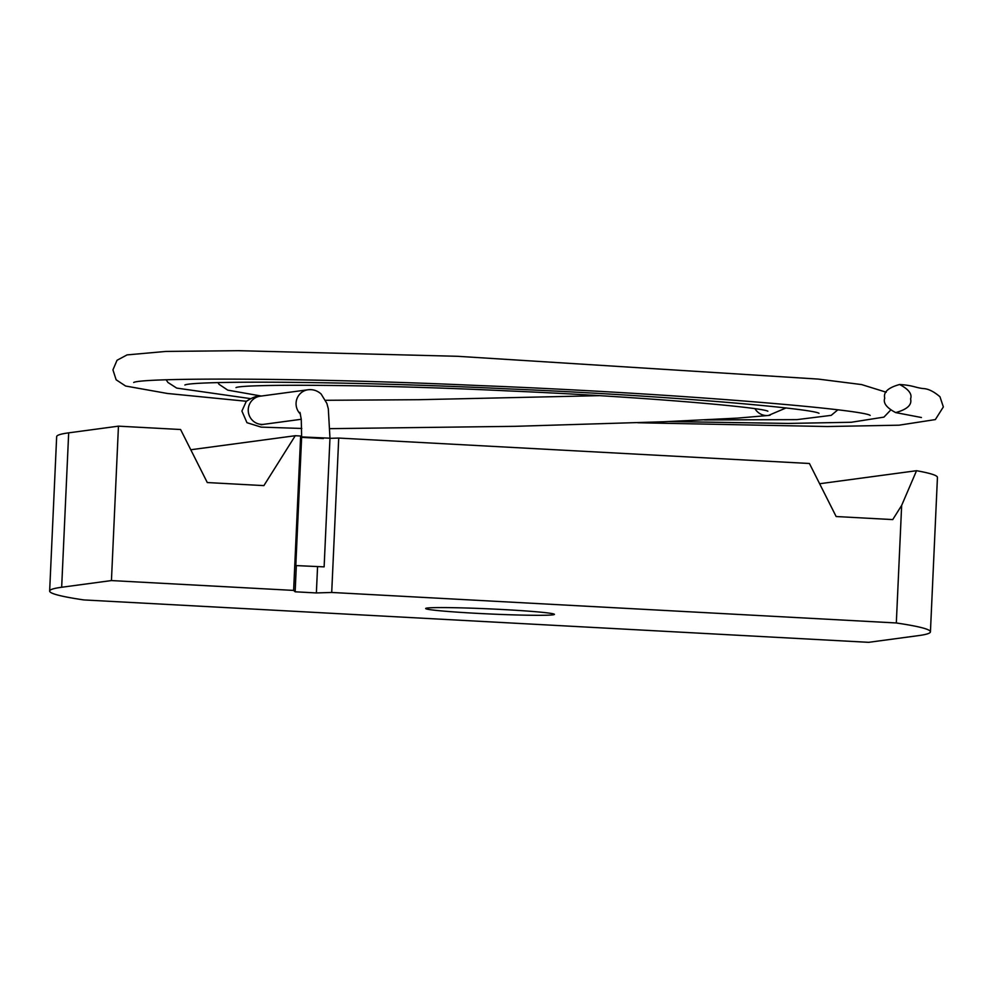 <?xml version="1.0" encoding="UTF-8"?>
<svg xmlns="http://www.w3.org/2000/svg" width="993" height="993" viewBox="0 0 993 993"><rect width="100%" height="100%" fill="white"/><g stroke="black" fill="none" stroke-linecap="round" stroke-linejoin="round"><path stroke-width="1.49" d="M329.974 438.335L338.725 438.062L331.712 592.461L896.319 622.971A515.628 20.332 2.6 0 1 930.429 631.846A515.628 20.332 2.6 0 1 918.413 635.632L868.639 642.322L83.76 599.921A515.628 20.332 2.6 0 1 49.65 591.046L56.663 436.635A515.628 20.332 2.6 0 1 68.678 432.849L118.452 426.158L180.589 429.51L207.289 482.548L263.89 485.614L295.269 435.716L190.78 449.755M295.269 435.716L300.643 436.001L301.649 436.92L329.974 438.198L324.128 566.866L295.802 565.576L324.128 566.866M323.383 438.534L302.157 437.392M338.725 438.062L809.432 463.495L836.143 516.534L892.744 519.587L901.656 505.4L896.319 622.971M118.452 426.158L111.439 580.57L293.63 590.413L300.643 436.001M49.65 591.046A515.628 20.332 2.6 0 1 61.665 587.26L111.439 580.57M819.622 483.74L916.539 470.707A515.628 20.332 2.6 0 1 937.442 477.434L930.429 631.846M916.539 470.707L901.656 505.4M476.218 613.302A64.458 2.545 2.6 0 1 425.649 608.523A64.458 2.545 2.6 0 1 490.157 608.908A64.458 2.545 2.6 0 1 554.429 614.369A64.458 2.545 2.6 0 1 476.218 613.302M331.712 592.461L316.37 592.945L295.144 591.791L293.63 590.413M295.144 591.791L296.324 565.762M316.37 592.945L317.549 567.04M768.371 415.484A14.175 13.84 82.3 0 1 755.003 408.744A14.175 13.84 82.3 0 0 770.109 415.173A14.175 13.84 82.3 0 1 768.371 415.484L785.984 407.962M884.738 398.193C883.174 392.223 888.139 387.655 899.608 384.502C908.707 389.293 912.356 394.084 910.569 398.901C912.12 404.871 907.168 409.439 895.686 412.591C886.6 407.8 882.951 403.009 884.738 398.193M68.678 432.849L61.665 587.26M301.264 419.282L263.977 424.296A14.175 13.84 -97.7 0 1 248.25 409.501A14.175 13.84 -97.7 0 1 260.191 396.195C256.852 395.735 252.21 397.473 246.252 401.42L241.907 411.065L246.959 422.695L261.134 427.114L301.785 428.467M300.445 414.093A14.175 13.84 -97.7 0 1 308.029 389.765L260.191 396.195M295.802 565.576L301.649 436.908L301.264 419.282L299.96 412.38M308.029 389.765C312.981 389.194 317.35 390.609 321.124 394.01L326.871 403.406L328.311 408.744L329.974 438.198M330.148 428.653L515.28 426.32L663.225 421.777L737.526 418.115L768.681 415.446M598.953 395.673L418.698 399.707L325.617 400.291M261.047 424.768L263.977 424.296M767.75 411.164L767.874 411.214C760.762 407.105 636.178 396.319 508.317 390.919C372.785 384.279 242.863 383.943 235.999 387.593L236.135 387.543M818.865 413.237L819.002 413.287C811.058 408.284 660.829 395.276 506.293 388.797C345.465 380.977 192.58 380.617 184.859 385.023L185.008 384.974M870.017 415.31L870.178 415.384C861.204 409.091 667.681 392.905 477.807 385.507C301.375 377.477 141.912 377.638 133.683 382.479M921.417 417.507L895.686 412.591M217.901 382.603L219.081 384.328L227.757 390.137L261.308 396.046M704.608 419.94L796.945 419.629L831.203 415.359L837.819 409.836M166.141 379.785L167.954 382.466L176.692 388.089L250.323 398.603M669.232 421.529L788.231 423.428L851.286 422.261L883.931 417.122L890.336 410.419M886.228 392.223L861.614 384.576L818.319 379.09L457.587 356.301L238.022 350.678L165.781 351.435L127.054 354.898L117.037 360.273L112.941 369.868L116.144 379.785L125.627 386.029L167.345 393.464L246.413 401.271M637.804 422.745L827.256 426.531L899 425.19L935.356 419.58L943.35 406.919L939.974 396.766C933.705 391.416 928.095 388.685 923.155 388.573C914.851 387.555 913.126 385.358 899.608 384.502"/></g></svg>
